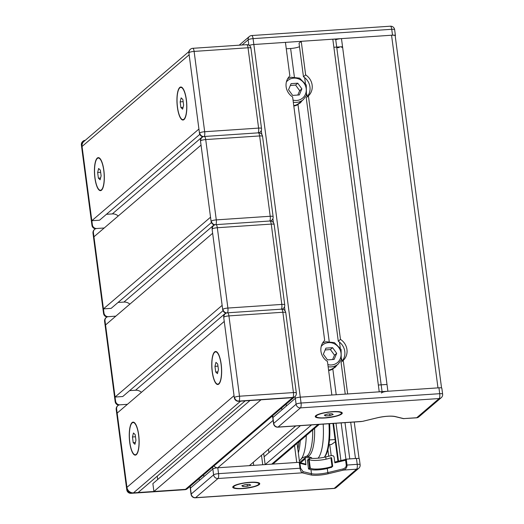 <?xml version="1.0" encoding="UTF-8"?>
<svg xmlns="http://www.w3.org/2000/svg" width="524" height="524" viewBox="0 0 524 524"><rect width="100%" height="100%" fill="white"/><g stroke="black" fill="none" stroke-linecap="round" stroke-linejoin="round"><path stroke-width="0.79" d="M293.316 102.219A13.12 12.255 49.4 0 0 296.44 102.403A13.12 12.255 49.4 0 0 303.298 99.639L299.361 103.005A13.12 12.255 -130.6 0 1 293.761 105.625M299.309 94.949L292.641 95.401L288.534 89.748L291.095 83.644L297.763 83.192L301.876 88.851L299.309 94.949M297.789 95.054L299.689 90.718L295.582 85.065L297.763 83.192M299.689 90.718L301.876 88.851M295.582 85.065L290.316 85.497M328.135 366.708A13.12 12.255 49.4 0 0 331.26 366.892A13.12 12.255 49.4 0 0 338.118 364.121L334.181 367.488A13.12 12.255 -130.6 0 1 328.581 370.108M334.129 359.431L327.461 359.883L323.354 354.231L325.915 348.126L332.583 347.681L336.696 353.333L334.129 359.431M332.609 359.536L334.509 355.2L330.402 349.547L332.583 347.681M334.509 355.2L336.696 353.333M330.402 349.547L325.135 349.986M133.456 432.981L135.199 434.638L135.939 440.291L134.95 444.293L133.207 442.629L132.467 436.977L133.456 432.981M132.467 436.977L135.48 436.774M133.207 442.629L135.395 442.485M129.834 442.374A16.146 4.723 86.1 0 1 133.116 422.527A16.146 4.723 86.1 0 1 138.912 438.319A16.146 4.723 86.1 0 1 135.29 454.747A16.146 4.723 86.1 0 1 129.834 442.374M98.636 168.492L100.379 170.156L101.119 175.809L100.13 179.804L98.388 178.147L97.641 172.494L98.636 168.492M97.641 172.494L100.654 172.291M98.388 178.147L100.575 178.003M95.014 177.891A16.146 4.723 86.1 0 1 98.296 158.038A16.146 4.723 86.1 0 1 104.093 173.83A16.146 4.723 86.1 0 1 100.464 190.258A16.146 4.723 86.1 0 1 95.014 177.891M215.96 362.353L217.696 364.01L218.442 369.662L217.447 373.664L215.711 372.001L214.964 366.348L215.96 362.353M214.964 366.348L217.977 366.145M215.711 372.001L217.899 371.857M212.331 371.745A16.146 4.723 86.1 0 1 215.619 351.892A16.146 4.723 86.1 0 1 221.416 367.691A16.146 4.723 86.1 0 1 217.788 384.118A16.146 4.723 86.1 0 1 212.331 371.745M181.14 97.864L182.876 99.527L183.623 105.18L182.627 109.175L180.891 107.518L180.145 101.866L181.14 97.864M180.145 101.866L183.158 101.663M180.891 107.518L183.079 107.374M177.512 107.263A16.146 4.723 86.1 0 1 180.8 87.41A16.146 4.723 86.1 0 1 186.596 103.202A16.146 4.723 86.1 0 1 182.968 119.629A16.146 4.723 86.1 0 1 177.512 107.263M259.039 132.867A4.035 3.773 49.4 0 0 260.002 132.212M190.258 49.394A4.035 3.773 49.4 0 0 188.889 52.832L199.467 133.162A4.035 3.773 49.4 0 0 203.037 136.79M270.646 221.023A4.035 3.773 49.4 0 0 271.609 220.375M201.864 137.557A4.035 3.773 49.4 0 0 200.496 140.995L211.074 221.318A4.035 3.773 49.4 0 0 214.643 224.953M282.253 309.186A4.035 3.773 49.4 0 0 283.215 308.538M213.471 225.72A4.035 3.773 49.4 0 0 212.102 229.158L222.68 309.481A4.035 3.773 49.4 0 0 226.257 313.11M225.078 313.883A4.035 3.773 49.4 0 0 223.709 317.321L234.287 397.644A4.035 3.773 49.4 0 0 238.656 401.305L292.575 397.67A4.035 3.773 49.4 0 0 294.822 396.701M238.656 401.305L238.924 401.07A4.035 1.179 -93.9 0 0 239.501 396.216A4.035 0.825 172.5 0 0 234.562 397.408A4.035 3.773 49.4 0 0 238.924 401.07L292.851 397.441A4.035 3.773 49.4 0 0 294.96 396.583A4.035 4.035 0 0 0 296.335 392.993A4.035 0.825 172.5 0 0 293.427 392.581A4.035 1.179 86.1 0 1 292.851 397.441L260.991 399.799L153.905 491.479L185.489 489.351A4.035 3.773 49.4 0 0 187.599 488.499A4.035 3.773 -130.6 0 1 185.489 489.351L131.563 492.979A4.035 3.773 -130.6 0 1 127.194 489.324L116.623 408.995A4.035 3.773 -130.6 0 1 119.957 404.816L127.437 404.318L119.957 404.816A4.035 3.773 -130.6 0 1 115.588 401.161L105.016 320.832A4.035 3.773 -130.6 0 1 108.35 316.66L115.83 316.155L108.35 316.66A4.035 3.773 -130.6 0 1 103.981 312.998L93.41 232.676A4.035 3.773 -130.6 0 1 96.743 228.497L104.224 227.992L96.743 228.497A4.035 3.773 -130.6 0 1 92.375 224.835L81.803 144.513A4.035 3.773 -130.6 0 1 85.137 140.334L85.248 140.327M328.908 444.686L331.417 444.516L335.367 441.732M329.491 439.918L335.078 439.544M342.624 47.33L341.72 47.396M339.1 47.573L336.794 47.723M333.88 47.278L342.545 46.695M335.727 39.641L336.244 39.608A5.044 1.028 172.5 0 1 341.478 38.606L391.552 35.232A5.044 1.028 172.5 0 1 395.188 35.743L441.555 387.97M395.207 35.901L395.273 35.848A4.035 0.825 172.5 0 0 395.424 35.58A4.035 0.825 172.5 0 0 392.515 35.167L253.852 44.507A4.035 0.825 172.5 0 0 249.319 45.45A4.035 0.825 -7.5 0 1 253.852 44.507L285.436 42.379L289.857 75.954A13.624 12.727 -130.6 0 0 292.621 96.966L324.677 340.443A13.624 12.727 -130.6 0 0 327.441 361.449L331.862 395.024L300.278 397.153A4.035 0.825 172.5 0 0 295.333 398.345L272.932 417.523A4.035 0.825 172.5 0 0 272.781 417.792A4.035 0.825 -7.5 0 1 272.932 417.523L281.892 409.853L281.65 407.98M309.645 459.731L309.422 458.035A12.111 2.469 -7.5 0 0 325.764 456.935L331.62 455.533L333.375 455.86L334.076 456.948L334.849 462.823L345.611 460.223L346.901 459.116L356.438 458.448A4.035 0.825 -7.5 0 1 359.346 458.854L360.119 464.729A4.035 0.825 172.5 0 0 357.211 464.323L346.253 465.122C346.266 466.956 345.159 468.24 342.932 468.96L327.827 472.609A12.111 2.469 -7.5 0 1 311.485 473.709L303.055 471.646L300.599 468.201L299.957 463.301L299.263 462.587L299.997 468.174C300.422 470.598 301.189 472.15 302.309 472.831A1.009 0.878 -76.2 0 0 303.055 471.646M190.016 486.423L190.278 488.42A4.035 0.825 -7.5 0 1 190.428 488.152L212.836 468.98A4.035 0.825 -7.5 0 1 217.774 467.781L298.261 462.365L305.616 464.074L305.964 464.768L305.184 458.893L305.564 457.432L309.422 458.035M298.831 462.41L299.263 462.587M346.279 459.417L347.019 465.011C347.091 467.454 345.932 469.137 343.554 470.054L356.634 469.176L334.233 488.355L195.57 497.689L217.971 478.51L302.309 472.831L310.739 474.901A13.12 2.672 172.5 0 0 328.443 473.709L343.554 470.054A1.009 0.458 -103.6 0 1 342.932 468.96M249.941 482.283A13.624 2.777 -7.5 0 1 259.76 483.665A13.624 2.777 -7.5 0 1 246.614 488.198A13.624 2.777 -7.5 0 1 232.748 487.222A13.624 2.777 -7.5 0 1 249.941 482.283M331.607 467.251L327.284 468.495A12.111 2.469 -7.5 0 1 310.942 469.596L308.518 469L307.359 460.183L308.453 459.247L309.114 459.207L310.247 467.827L309.586 467.866L308.453 459.247M331.273 467.532L332.694 466.314L331.561 457.694L330.899 457.74A12.111 2.469 -7.5 0 1 317.819 460.341A12.111 2.469 -7.5 0 1 309.114 459.207M332.694 466.314L332.039 466.36L330.899 457.74M332.039 466.36A12.111 2.469 -7.5 0 1 318.959 468.96A12.111 2.469 -7.5 0 1 310.247 467.827M309.586 467.866L308.492 468.803M247.38 486.226L242.933 486.527L241.806 485.741L245.121 484.661L249.568 484.359L250.701 485.145L247.38 486.226L247.158 484.523M242.933 486.527L242.789 485.421M387.007 384.446L378.341 385.029M362.411 421.381L362.516 421.381A1.009 0.458 -103.6 0 1 362.516 421.381A1.009 0.458 -103.6 0 1 362.411 421.381L278.074 427.06L300.475 407.882L439.138 398.548L416.737 417.726L403.65 418.604L395.22 416.541A13.12 2.672 172.5 0 0 377.522 417.733L362.411 421.381M362.615 421.335A1.009 0.458 -103.6 0 1 362.523 421.381L377.627 417.733A1.009 0.458 -103.6 0 1 377.522 417.733M395.22 416.541A1.009 0.878 -76.2 0 1 394.854 416.541L403.284 418.604A1.009 0.878 -76.2 0 0 403.65 418.604L416.488 417.831A4.035 1.179 -93.9 0 0 416.737 417.726A4.035 3.773 49.4 0 0 418.846 416.875L441.247 397.696A4.035 3.773 -130.6 0 1 439.138 398.548A4.035 1.179 -93.9 0 0 439.715 393.694L301.051 403.028A4.035 1.179 86.1 0 1 300.475 407.882A4.035 3.773 -130.6 0 1 296.112 404.227L273.705 423.405A4.035 3.773 49.4 0 0 278.074 427.06A4.035 1.179 86.1 0 1 277.831 427.171L361.553 421.532M332.445 411.654A13.624 2.777 -7.5 0 1 342.264 413.036A13.624 2.777 -7.5 0 1 329.118 417.569A13.624 2.777 -7.5 0 1 315.245 416.593A13.624 2.777 -7.5 0 1 332.445 411.654M441.247 397.696A4.035 4.035 0 0 0 442.623 394.1L441.85 388.225A4.035 0.825 172.5 0 0 438.942 387.812L300.278 397.153A4.035 0.825 -7.5 0 0 295.333 398.345L286.373 406.021L286.13 404.148M329.884 415.598L325.437 415.899L324.31 415.113L327.624 414.026L332.072 413.731L333.205 414.517L329.884 415.598L329.662 413.894M325.437 415.899L325.293 414.792M328.948 423.726A35.324 10.329 86.1 0 1 324.277 457.269L324.847 456.561A34.315 10.035 -93.9 0 0 329.616 423.687M323.17 424.119A35.324 10.329 86.1 0 1 318.081 458.192M311.931 458.369A35.324 10.329 86.1 0 1 311.603 458.028L311.603 458.028C311.977 457.753 310.483 457.223 307.116 456.45A31.375 9.177 86.1 0 1 306.383 456.339M298.883 441.837A34.315 10.035 86.1 0 1 297.842 449.192M298.333 452.887A35.324 10.329 -93.9 0 0 300.265 440.651M306.258 435.523A35.324 10.329 86.1 0 1 301.431 458.716A35.324 10.329 86.1 0 1 299.355 460.661M312.697 430.007A31.375 9.177 86.1 0 1 305.662 456.548C302.427 457.766 301.018 458.487 301.431 458.716M314.59 428.39A31.375 9.177 86.1 0 1 307.116 456.45M391.552 35.232L437.979 387.878L387.904 391.251A5.044 1.028 172.5 0 0 381.538 393.079M344.995 422.645L349.763 458.893L355.475 458.507L350.7 422.265M263.677 453.398L265.151 464.591L296.735 462.463L294.514 445.577M261.496 455.271L262.74 464.755M203.626 474.777L203.869 476.65L212.836 468.98A4.035 0.825 -7.5 0 1 217.774 467.781L249.358 465.653L295.719 425.966M300.599 468.201L218.554 473.657A4.035 1.179 86.1 0 1 217.971 478.51A4.035 3.773 -130.6 0 1 213.609 474.855L191.208 494.034A4.035 0.825 172.5 0 0 191.057 494.302L190.278 488.42A4.035 0.825 -7.5 0 1 190.428 488.152L199.389 480.482L199.146 478.609M341.052 362.261A13.624 12.727 49.4 0 0 338.281 341.248L340.469 339.375A13.624 12.727 -130.6 0 1 343.233 360.388L341.052 362.261L345.244 394.127M334.653 367.75A13.624 12.727 49.4 0 0 336.788 365.254M337.318 364.802L332.825 369.047A13.624 12.727 -130.6 0 1 328.64 370.527M302.499 100.32L298.005 104.564A13.624 12.727 -130.6 0 1 293.82 106.038M306.232 97.772A13.624 12.727 49.4 0 0 303.462 76.766L305.649 74.893A13.624 12.727 -130.6 0 1 308.413 95.905L306.232 97.772L338.281 341.248M382.068 391.644L335.72 39.601A4.035 0.825 -7.5 0 0 332.812 39.189L301.228 41.317L299.04 43.191L303.462 76.766M308.413 95.905L340.469 339.375M299.833 103.267A13.624 12.727 49.4 0 0 301.968 100.772M286.281 48.784L290.623 48.496A8.076 1.644 172.5 0 0 299.505 46.688M343.233 360.388L347.654 393.963L379.238 391.834A4.035 0.825 -7.5 0 1 382.147 392.247M301.228 41.317L305.649 74.893M132.087 422.567A16.552 4.84 86.1 0 1 134.622 422.816A16.552 4.84 86.1 0 1 139.03 438.313A16.552 4.84 86.1 0 1 136.738 454.256A16.552 4.84 86.1 0 1 129.828 443.239A16.552 4.84 86.1 0 1 132.087 422.567M285.03 310.83L284.499 306.795M214.591 351.938A16.552 4.84 86.1 0 1 217.119 352.18A16.552 4.84 86.1 0 1 221.534 367.678A16.552 4.84 86.1 0 1 219.242 383.627A16.552 4.84 86.1 0 1 212.331 372.61A16.552 4.84 86.1 0 1 214.591 351.938M97.267 158.084A16.552 4.84 86.1 0 1 99.802 158.327A16.552 4.84 86.1 0 1 104.21 173.824A16.552 4.84 86.1 0 1 101.918 189.773A16.552 4.84 86.1 0 1 95.008 178.749A16.552 4.84 86.1 0 1 97.267 158.084M261.817 134.504L261.286 130.476M179.771 87.456A16.552 4.84 86.1 0 1 182.3 87.698A16.552 4.84 86.1 0 1 186.714 103.195A16.552 4.84 86.1 0 1 184.422 119.145A16.552 4.84 86.1 0 1 177.512 108.121A16.552 4.84 86.1 0 1 179.771 87.456M188.928 51.568L83.899 141.48A6.052 5.659 49.4 0 0 82.058 146.471L189.151 54.791L198.923 129.048L91.838 220.722L99.54 220.204L199.814 134.36M201.039 145.109L210.53 217.205L103.444 308.885L93.947 236.789L201.039 145.109M212.646 233.272L222.137 305.368L115.051 397.048L105.553 324.952L212.646 233.272M126.939 487.359L117.16 413.109L224.252 321.435L234.032 395.686L126.939 487.359A6.052 5.659 49.4 0 0 133.489 492.848L138.113 492.54L245.199 400.86L240.582 401.174L133.489 492.848M187.454 488.61A4.035 3.773 -130.6 0 1 185.214 489.586L292.575 397.67A4.035 3.773 49.4 0 0 294.685 396.819L294.96 396.583M273.423 222.667L272.893 218.639M118.241 215.993A8.076 7.546 49.4 0 0 112.306 213.91L106.431 214.303M211.421 222.523L111.147 308.367L103.444 308.885M129.847 304.156A8.076 7.546 49.4 0 0 123.913 302.073L118.038 302.466M223.028 310.68L122.754 396.524L115.051 397.048M141.454 392.319A8.076 7.546 49.4 0 0 135.52 390.229L129.644 390.629M157.672 479.526L157.233 476.172M249.935 400.546L152.87 483.639L153.905 491.479M82.058 146.471L91.838 220.722M311.511 424.905L265.151 464.591L264.122 456.758L300.462 425.645M268.923 452.644L268.478 449.284M249.358 465.653L217.774 467.781A4.035 3.773 -130.6 0 1 214.047 465.849M319.273 424.381L273.81 463.301A4.035 3.773 -130.6 0 1 271.701 464.153L265.151 464.591M272.696 417.13A4.035 3.773 -130.6 0 1 271.963 416.272M286.392 81.927A11.502 10.749 -130.6 0 1 304.778 84.338A11.502 10.749 -130.6 0 1 296.676 100.464A11.502 10.749 -130.6 0 1 293.034 100.104M321.212 346.416A11.502 10.749 -130.6 0 1 339.598 348.82A11.502 10.749 -130.6 0 1 331.496 364.946A11.502 10.749 -130.6 0 1 327.854 364.586M258.732 132.841A4.035 3.773 49.4 0 0 260.14 132.1A4.035 4.035 0 0 0 261.515 128.511A4.035 0.825 172.5 0 0 258.607 128.098A4.035 1.179 86.1 0 1 258.122 132.854M246.666 44.684A4.035 1.179 86.1 0 1 248.029 47.776A4.035 0.825 -7.5 0 1 250.944 48.182A4.035 4.035 0 0 0 246.666 44.684L192.747 48.313A4.035 4.035 0 0 0 190.389 49.276A4.035 3.773 49.4 0 0 189.164 52.603A4.035 0.825 -7.5 0 1 194.109 51.404A4.035 1.179 -93.9 0 0 192.747 48.313M204.203 136.489A4.035 1.179 -93.9 0 0 204.681 131.734A4.035 0.825 172.5 0 0 199.742 132.926A4.035 3.773 49.4 0 0 203.639 136.587M188.889 52.832L199.467 133.162M204.681 131.734L194.109 51.404L248.029 47.776L258.607 128.098L204.681 131.734M270.338 221.004A4.035 3.773 49.4 0 0 271.746 220.263A4.035 4.035 0 0 0 273.122 216.667A4.035 0.825 172.5 0 0 270.214 216.261A4.035 1.179 86.1 0 1 269.736 221.017M258.273 132.847A4.035 1.179 86.1 0 1 259.635 135.939A4.035 0.825 -7.5 0 1 262.55 136.345A4.035 4.035 0 0 0 258.273 132.847L204.353 136.476A4.035 4.035 0 0 0 201.995 137.439A4.035 3.773 49.4 0 0 200.771 140.76A4.035 0.825 -7.5 0 1 205.716 139.567A4.035 1.179 -93.9 0 0 204.353 136.476M215.809 224.652A4.035 1.179 -93.9 0 0 216.288 219.89A4.035 0.825 172.5 0 0 211.349 221.089A4.035 3.773 49.4 0 0 215.246 224.75M200.496 140.995L211.074 221.318M216.288 219.89L205.716 139.567L259.635 135.939L270.214 216.261L216.288 219.89M281.945 309.16A4.035 3.773 49.4 0 0 283.353 308.426A4.035 4.035 0 0 0 284.728 304.83A4.035 0.825 172.5 0 0 281.82 304.424A4.035 1.179 86.1 0 1 281.342 309.18M269.88 221.004A4.035 1.179 86.1 0 1 271.249 224.095A4.035 0.825 -7.5 0 1 274.157 224.508A4.035 4.035 0 0 0 269.88 221.004L215.96 224.639A4.035 4.035 0 0 0 213.602 225.595A4.035 3.773 49.4 0 0 212.377 228.923A4.035 0.825 -7.5 0 1 217.322 227.73A4.035 1.179 -93.9 0 0 215.96 224.639M227.416 312.808A4.035 1.179 -93.9 0 0 227.894 308.053A4.035 0.825 172.5 0 0 222.955 309.252A4.035 3.773 49.4 0 0 226.853 312.913M212.102 229.158L222.68 309.481M227.894 308.053L217.322 227.73L271.249 224.095L281.82 304.424L227.894 308.053M281.486 309.167A4.035 1.179 86.1 0 1 282.855 312.258A4.035 0.825 -7.5 0 1 285.763 312.671A4.035 4.035 0 0 0 281.486 309.167L227.567 312.795A4.035 4.035 0 0 0 225.209 313.758A4.035 3.773 49.4 0 0 223.984 317.086A4.035 0.825 -7.5 0 1 228.929 315.893A4.035 1.179 -93.9 0 0 227.567 312.795M223.709 317.321L234.287 397.644M239.501 396.216L228.929 315.893L282.855 312.258L293.427 392.581L239.501 396.216M131.563 492.979L131.288 493.215A4.035 3.773 -130.6 0 1 126.926 489.554A4.035 0.825 172.5 0 0 126.775 489.822A4.035 4.035 0 0 0 131.046 493.326A4.035 1.179 -93.9 0 0 131.288 493.215L185.214 489.586A4.035 1.179 86.1 0 1 184.972 489.691A4.035 4.035 0 0 0 187.323 488.728L294.685 396.819M117.848 405.668L117.573 405.904A4.035 4.035 0 0 0 116.197 409.499A4.035 0.825 -7.5 0 1 116.348 409.231A4.035 3.773 -130.6 0 1 117.717 405.792M127.194 489.324L116.623 408.995M106.241 317.511L105.966 317.741A4.035 4.035 0 0 0 104.59 321.336A4.035 0.825 -7.5 0 1 104.741 321.068A4.035 3.773 -130.6 0 1 106.11 317.629M118.948 405.032A4.035 3.773 -130.6 0 1 115.319 401.391A4.035 0.825 172.5 0 0 115.169 401.659A4.035 4.035 0 0 0 118.679 405.144M115.588 401.161L105.016 320.832M94.634 229.348L94.359 229.584A4.035 4.035 0 0 0 92.984 233.173A4.035 0.825 -7.5 0 1 93.134 232.905A4.035 3.773 -130.6 0 1 94.503 229.466M107.341 316.869A4.035 3.773 -130.6 0 1 103.713 313.234A4.035 0.825 172.5 0 0 103.562 313.503A4.035 4.035 0 0 0 107.073 316.981M103.981 312.998L93.41 232.676M83.028 141.185L82.753 141.421A4.035 4.035 0 0 0 81.377 145.01A4.035 0.825 -7.5 0 1 81.528 144.748A4.035 3.773 -130.6 0 1 82.897 141.31M95.735 228.706A4.035 3.773 -130.6 0 1 92.106 225.071A4.035 0.825 172.5 0 0 91.955 225.34A4.035 4.035 0 0 0 95.466 228.818M92.375 224.835L81.803 144.513M392.515 35.167L391.736 29.292A4.035 1.179 -93.9 0 0 390.373 26.2L251.717 35.54A4.035 1.179 86.1 0 1 253.079 38.632L391.736 29.292A4.035 0.825 -7.5 0 1 394.651 29.698A4.035 4.035 0 0 0 390.373 26.2M242.101 44.992L248.134 39.824A4.035 3.773 -130.6 0 1 249.358 36.497L239.213 45.182M248.834 45.149L248.134 39.824A4.035 0.825 -7.5 0 1 253.079 38.632L301.051 403.028A4.035 0.825 172.5 0 0 296.112 404.227L295.091 396.471M346.613 459.207L334.751 462.076M299.957 463.301L305.964 464.768M310.739 474.901A1.009 0.878 -76.2 0 0 311.485 473.709L310.942 469.596M328.443 473.709A1.009 0.458 -103.6 0 1 327.827 472.609L327.284 468.495M345.611 460.223L346.253 465.122M356.438 458.448L357.211 464.323A4.035 1.179 -93.9 0 1 356.634 469.176A4.035 3.773 -130.6 0 0 358.744 468.325L336.343 487.503A4.035 3.773 49.4 0 1 334.233 488.355A4.035 1.179 -93.9 0 1 333.985 488.46L195.328 497.8A4.035 1.179 86.1 0 0 195.57 497.689A4.035 3.773 49.4 0 1 191.208 494.034L190.186 486.279M273.128 420.399L217.774 467.781L218.554 473.657A4.035 0.825 172.5 0 0 213.609 474.855L212.587 467.107M300.579 462.836L305.184 458.893M325.764 456.935L326.059 459.175M233.37 486.226A13.12 2.672 172.5 0 0 233.193 486.763C233.75 488.25 236.953 488.8 242.789 488.401C252.103 487.281 257.33 486.03 258.483 484.635L259.21 483.338A13.12 2.672 172.5 0 0 258.902 482.866M242.809 488.388A12.714 2.587 -7.5 0 1 237.464 484.68A12.714 2.587 -7.5 0 1 258.483 483.266A12.714 2.587 -7.5 0 1 242.809 488.388M377.725 417.68A1.009 0.458 -103.6 0 1 377.627 417.733C384.826 416.194 390.563 415.801 394.854 416.541M442.623 394.1A4.035 0.825 172.5 0 0 439.715 393.694L438.942 387.812M272.69 415.65L273.705 423.405A4.035 0.825 172.5 0 0 273.554 423.667A4.035 4.035 0 0 0 277.831 427.171M315.867 415.598A13.12 2.672 172.5 0 0 315.697 416.135C316.254 417.621 319.45 418.172 325.286 417.772C334.6 416.652 339.834 415.401 340.986 414.006L341.714 412.709A13.12 2.672 172.5 0 0 341.406 412.237M325.312 417.759A12.714 2.587 -7.5 0 1 319.968 414.045A12.714 2.587 -7.5 0 1 340.986 412.63A12.714 2.587 -7.5 0 1 325.312 417.759M387.904 391.251L341.478 38.606M333.126 423.444L338.098 461.238M333.526 423.418L338.491 461.146M336.002 423.254L340.914 460.557M341.144 422.907L345.945 459.345M327.867 449.697L328.725 456.221M329.753 444.634L331.201 455.625M253.302 462.279L253.708 465.364M298.005 104.564L329.183 341.353M290.623 48.496L294.364 76.871M304.667 77.631L305.42 83.355M306.854 94.268L307.182 96.763M339.486 342.113L340.24 347.838M341.674 358.75L342.002 361.246M332.825 369.047L336.212 394.736M332.812 39.189L379.238 391.834M202.519 136.679L112.306 213.91M214.126 224.842L123.913 302.073M225.733 313.005L135.52 390.229M271.701 464.153L318.061 424.46M303.298 99.639L306.442 95.375L306.278 84.967L299.597 78.135L291.01 77.238L287.742 78.607M338.118 364.121L341.262 359.857L341.098 349.456L334.417 342.617L325.83 341.72L322.561 343.096M250.944 48.182L261.515 128.511M262.55 136.345L273.122 216.667M274.157 224.508L284.728 304.83M285.763 312.671L296.335 392.993M116.197 409.499L126.775 489.822M131.046 493.326L184.972 489.691M104.59 321.336L115.169 401.659M92.984 233.173L103.562 313.503M81.377 145.01L91.955 225.34M251.717 35.54A4.035 4.035 0 0 0 249.358 36.497M395.424 35.58L394.651 29.698M334.744 462.05L346.901 459.116M333.985 488.46A4.035 4.035 0 0 0 336.343 487.503M191.057 494.302A4.035 4.035 0 0 0 195.328 497.8M358.744 468.325A4.035 4.035 0 0 0 360.119 464.729M305.564 457.432L299.604 462.535M316.784 469.059L317.079 469.93M309.317 469.196L310.332 467.984M315.559 469.065L316.051 469.963M309.022 469.124L310.529 468.187M259.21 483.338L259.164 482.99M233.193 486.763L233.147 486.416M403.284 418.604L404.024 418.669M416.488 417.831A4.035 4.035 0 0 0 418.846 416.875M273.554 423.667L272.519 415.794M341.714 412.709L341.668 412.362M315.697 416.135L315.651 415.787M332.956 423.458L337.941 461.277M354.237 422.023L359.058 458.598M297.082 443.376L299.61 462.6"/></g></svg>
